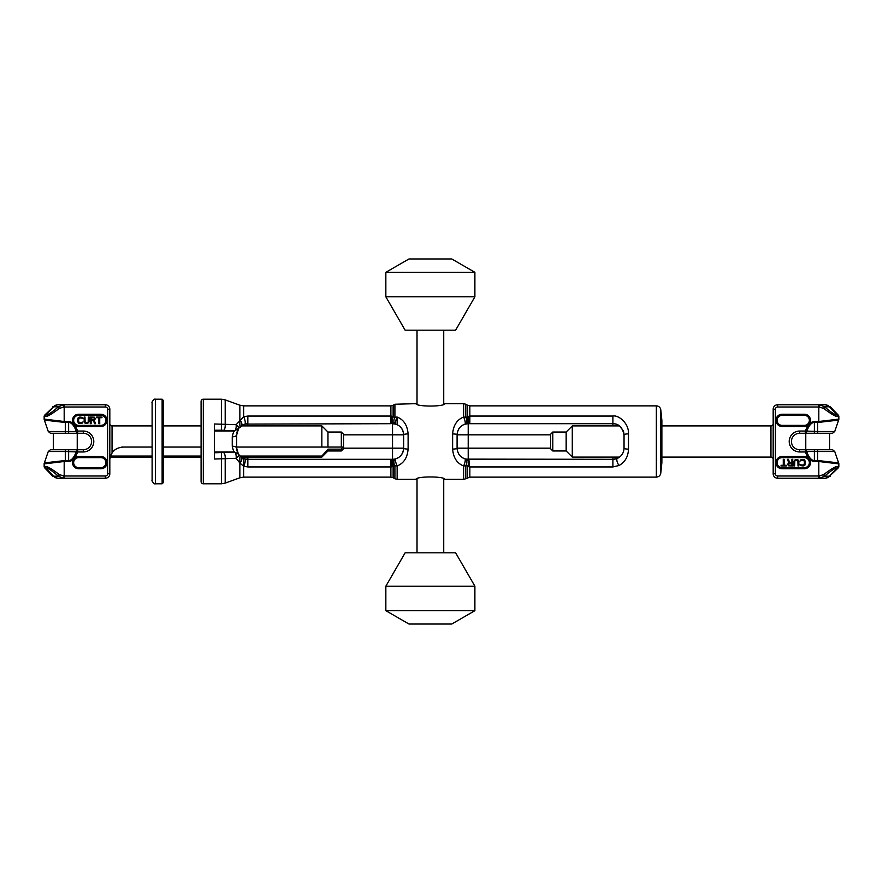 <?xml version="1.0" encoding="UTF-8"?>
<svg xmlns="http://www.w3.org/2000/svg" width="883" height="883" viewBox="0 0 883 883"><rect width="100%" height="100%" fill="white"/><g stroke="black" fill="none" stroke-linecap="round" stroke-linejoin="round"><path stroke-width="1.32" d="M343.553 434.822L392.527 434.822L392.527 459.303L394.546 459.127A4.448 3.057 79.6 0 0 393.123 466.125L394.911 465.551A4.448 2.87 0 0 0 397.14 465.937C403.73 463.354 407.394 457.736 408.112 449.072L408.112 433.928C407.383 425.264 403.73 419.646 397.14 417.063L397.14 424.69M391.71 416.125A4.448 1.137 -90 0 0 391.478 420.97A4.448 1.137 -90 0 0 392.527 423.697L394.546 423.873A4.448 3.057 -79.6 0 1 393.123 416.875L393.123 405.286L394.911 404.248L394.911 417.449A4.448 2.87 180 0 1 397.14 417.063A4.448 1.082 -72.8 0 0 395.628 421.511A4.448 1.082 -72.8 0 0 395.816 424.193A11.126 11.126 0 0 0 393.829 423.774A11.126 11.126 0 0 1 395.816 424.193L392.527 423.697L392.527 434.822L403.652 434.822C403.145 429.359 400.529 425.816 395.816 424.193A4.448 3.102 -72.8 0 1 394.911 417.449L390.893 416.059L247.836 416.059L243.653 416.71L236.147 424.679A4.448 2.395 32.1 0 1 238.399 428.906L236.699 434.778M390.893 405.882L390.893 423.697L244.856 424.094A4.448 1.115 -105.5 0 0 245.132 421.279A4.448 1.115 -105.5 0 0 243.653 416.71L243.653 405.882L390.893 405.882L393.123 405.286L393.123 416.875M247.836 425.915L247.836 423.697L244.856 424.094L234.635 430.948C233.84 431.158 233.046 433.111 232.251 436.787L232.251 446.213C233.035 449.877 233.829 451.82 234.635 452.052L214.448 452.769M239.966 426.942L239.271 427.714M236.854 433.012L237.229 431.456M237.384 431.003L238.002 429.602M238.984 428.067L241.026 426.014M238.587 428.619L236.699 434.822L236.699 448.178L236.699 434.822A4.448 1.965 180 0 1 232.251 436.787M236.699 448.211L238.399 454.094L241.048 456.997L239.028 454.988M237.991 453.376L237.35 451.93M237.229 451.555L236.81 449.712M241.158 425.915A11.126 11.126 0 0 1 244.072 424.348A11.126 11.126 0 0 0 241.158 425.915L321.854 425.915L321.854 447.063L327.968 447.063L236.699 447.063M245.066 424.039A11.126 11.126 0 0 1 246.302 423.796A11.126 11.126 0 0 0 245.066 424.039M403.652 434.822L403.652 448.178L403.652 434.822A4.448 0.894 0 0 1 408.112 433.928M343.553 448.178L403.652 448.178A4.448 0.894 0 0 0 408.112 449.072M393.101 423.708A11.126 11.126 0 0 1 393.542 423.741A11.126 11.126 0 0 0 393.101 423.708L393.123 422.979M397.24 424.745A11.126 11.126 0 0 1 402.372 429.635A11.126 11.126 0 0 0 397.24 424.745M402.858 430.694A11.126 11.126 0 0 1 403.63 433.983A11.126 11.126 0 0 0 402.858 430.694M628.486 449.127C628.166 456.71 625.021 462.162 619.049 465.496L612.901 466.941L469.844 466.941L465.827 465.551A4.448 2.87 180 0 1 463.597 465.937C457.008 463.365 453.354 457.736 452.626 449.072L452.626 433.928C453.354 425.275 457.008 419.646 463.597 417.063A4.448 1.082 72.8 0 1 465.109 421.511A4.448 1.082 72.8 0 1 464.922 424.193L468.211 423.697A11.126 11.126 0 0 0 468.122 423.697A11.126 11.126 0 0 1 468.211 423.697L612.901 423.697C618.773 423.663 622.482 427.372 624.038 434.822A4.448 0.949 180 0 1 628.486 433.873L628.486 449.127A4.448 0.949 180 0 1 624.038 448.178L624.038 434.822M463.597 403.652L465.827 404.248L465.827 417.449A4.448 2.87 0 0 0 463.597 417.063L463.597 403.652L444.844 403.652C444.657 406.853 416.059 406.831 415.904 403.652L417.019 404.072L417.019 330.198M452.626 433.928A4.448 0.894 -0 0 1 457.085 434.822L457.085 448.178A4.448 0.894 0 0 1 452.626 449.072M550.573 434.822L457.085 434.822L457.085 448.178C457.604 453.641 460.209 457.184 464.922 458.807A11.126 11.126 0 0 0 466.202 459.127L464.922 458.807A11.126 11.126 0 0 0 466.202 459.127L469.05 459.303M457.085 434.822L457.085 434.822C457.593 429.359 460.209 425.816 464.922 424.193L464.292 424.403M469.028 466.875A4.448 1.137 -90 0 0 469.259 462.03A4.448 1.137 -90 0 0 468.211 459.303L468.211 423.697L466.202 423.873A4.448 3.057 79.6 0 0 467.615 416.875L467.615 405.286L469.844 405.882L469.844 416.059L465.827 417.449A4.448 3.102 72.8 0 1 464.922 424.193A11.126 11.126 0 0 1 466.908 423.763A11.126 11.126 0 0 0 464.922 424.193M464.922 458.807A4.448 1.082 -72.8 0 1 465.109 461.489A4.448 1.082 -72.8 0 1 463.597 465.937L463.597 479.348L465.827 478.752L465.827 465.551A4.448 3.102 -72.8 0 0 464.922 458.807L464.315 458.608M214.448 452.052L234.635 452.052L238.399 454.094A4.448 2.395 147.9 0 1 236.147 458.321L239.856 463.001A4.448 2.792 127.6 0 0 241.048 456.997L244.856 458.906L247.836 459.303L392.527 459.303A11.126 11.126 0 0 0 392.604 459.303A11.126 11.126 0 0 1 392.527 459.303L394.546 459.127A11.126 11.126 0 0 0 394.9 459.05A11.126 11.126 0 0 1 394.524 459.127L395.816 458.807A4.448 1.082 72.8 0 0 395.628 461.489A4.448 1.082 72.8 0 0 397.14 465.937L397.14 479.348L415.904 479.348C416.059 476.169 444.657 476.147 444.844 479.348L463.597 479.348M403.652 448.178C403.145 453.641 400.529 457.184 395.816 458.807A4.448 3.102 72.8 0 0 394.911 465.551L394.911 478.752L393.123 477.714L393.123 459.292A11.126 11.126 0 0 0 393.575 459.259A11.126 11.126 0 0 1 393.09 459.292M390.926 459.303L392.527 459.303A4.448 1.137 90 0 0 391.478 462.03A4.448 1.137 90 0 0 391.71 466.875L393.123 466.125M239.856 457.085L239.856 463.001L243.653 466.29L243.653 477.118L390.893 477.118L390.893 459.303L390.893 466.941L391.71 466.875M244.657 458.851L244.856 458.906A4.448 1.115 105.5 0 1 245.132 461.721A4.448 1.115 105.5 0 1 243.653 466.29L247.836 466.941L390.893 466.941M241.048 426.003A4.448 2.792 -127.6 0 0 239.856 419.999L239.856 405.209L243.653 405.882M234.624 452.052A4.448 1.567 -93.4 0 1 236.147 458.321L214.448 459.017L214.448 423.983L236.147 424.679A4.448 1.567 93.4 0 1 234.624 430.948M247.836 457.085L247.836 466.941M246.865 459.27A11.126 11.126 0 0 1 245.871 459.138A11.126 11.126 0 0 0 246.865 459.27M241.158 457.085A11.126 11.126 0 0 0 244.072 458.652A11.126 11.126 0 0 1 241.158 457.085L321.854 457.085L321.854 456.058L239.966 456.058M403.63 448.983A11.126 11.126 0 0 1 403.52 449.933A11.126 11.126 0 0 0 403.63 448.983M403.089 451.677A11.126 11.126 0 0 1 402.714 452.67A11.126 11.126 0 0 0 403.089 451.677M402.372 453.365A11.126 11.126 0 0 1 397.24 458.255A11.126 11.126 0 0 0 402.372 453.365M395.816 458.807A11.126 11.126 0 0 1 395.021 459.028A11.126 11.126 0 0 0 395.816 458.807M394.282 459.171A11.126 11.126 0 0 1 393.697 459.248A11.126 11.126 0 0 0 394.282 459.171M221.379 452.769L221.379 483.796L203.311 483.796A2.23 2.23 0 0 1 201.081 481.566L201.081 457.085L163.245 457.085L163.245 459.303M221.379 425.915L221.379 399.204L203.311 399.204A2.23 2.23 0 0 0 201.081 401.434L201.081 481.566M163.245 425.915L201.081 425.915L201.081 401.434M467.615 466.125L467.615 477.714L467.615 466.125A4.448 3.057 -79.6 0 0 466.202 459.127M624.038 448.178C623.806 452.913 621.555 456.323 617.294 458.409L612.901 459.303L466.191 459.127M469.767 459.303L511.588 459.303M469.844 423.697L469.844 416.059L612.901 416.059C618.343 414.767 629.093 423.178 628.486 433.873M623.939 449.668L623.541 451.478M623.398 451.897L622.725 453.421M619.59 457.074L619.579 457.085A11.126 11.126 0 0 1 616.301 458.774A11.126 11.126 0 0 0 619.579 457.085L572.283 457.085L572.283 425.915L619.579 425.915L623.354 431.003M660.782 409.867L660.782 473.133L661.875 462.681L661.875 420.319L660.782 409.867A4.448 4.448 0 0 0 656.356 405.882L656.356 477.118L469.844 477.118L465.827 478.752M623.519 431.456L623.928 433.31M614.016 459.248A11.126 11.126 0 0 0 615.164 459.083A11.126 11.126 0 0 1 614.016 459.248M612.901 457.085L612.901 466.941M550.573 448.178L457.085 448.178M457.107 448.994A11.126 11.126 0 0 0 457.217 449.933A11.126 11.126 0 0 1 457.107 448.994M458.365 453.376A11.126 11.126 0 0 0 463.498 458.266A11.126 11.126 0 0 1 458.365 453.376M463.498 424.745A11.126 11.126 0 0 0 458.365 429.635A11.126 11.126 0 0 1 463.498 424.745M457.217 433.067A11.126 11.126 0 0 0 457.129 433.752A11.126 11.126 0 0 1 457.217 433.067M469.039 423.697L468.211 423.697A4.448 1.137 90 0 0 469.259 420.97A4.448 1.137 90 0 0 469.028 416.125M612.901 425.915L612.901 416.059M619.579 425.915A11.126 11.126 0 0 0 615.363 423.972A11.126 11.126 0 0 1 619.579 425.915M615.308 423.95A11.126 11.126 0 0 0 614.115 423.763A11.126 11.126 0 0 1 615.308 423.95M474.888 272.317L385.849 272.317L408.984 258.962L451.754 258.962L474.888 272.317L474.888 296.809L455.617 330.198L405.131 330.198L385.849 296.809L474.888 296.809M385.849 272.317L385.849 296.809M443.73 330.198L443.73 404.072M443.73 478.928L443.73 552.802M417.019 478.928L417.019 552.802M474.888 586.191L385.849 586.191L405.131 552.802L455.617 552.802L474.888 586.191L474.888 610.683L451.754 624.038L408.984 624.038L385.849 610.683L474.888 610.683M385.849 586.191L385.849 610.683M77.229 449.734L77.229 433.266L50.441 433.266L48.267 431.489L76.357 431.489C74.106 425.485 71.534 422.471 68.631 422.438L44.371 420.098L48.267 431.489M68.631 421.577L68.631 433.266L77.649 433.266A2.23 1.325 -90 0 1 76.357 431.489L77.649 431.036C75.132 424.756 72.13 421.599 68.631 421.577L64.183 421.489L64.062 422.361L44.371 420.098A2.23 2.23 66.5 0 1 44.15 419.116L64.183 421.489L64.183 406.997L105.364 406.997A2.23 2.23 0 0 1 107.594 409.226L107.594 473.774L109.823 473.774L109.823 409.226A4.448 4.448 0 0 0 105.364 404.767A4.448 4.448 0 0 1 109.823 409.226L107.594 409.226M65.298 449.734L65.298 451.511L77.649 451.964C75.132 458.244 72.13 461.401 68.631 461.423L65.298 461.423L65.298 451.511L48.267 451.511L50.441 449.734L77.649 449.734L77.649 451.964L83.333 451.964A10.464 10.464 0 0 0 93.786 441.5A10.464 10.464 0 0 0 83.333 431.036A10.464 10.464 0 0 1 93.786 441.5A10.464 10.464 0 0 1 83.333 451.964L83.333 449.734A8.234 8.234 0 0 0 91.567 441.5A8.234 8.234 0 0 0 83.333 433.266L77.649 433.266L77.649 431.036L83.333 431.036L83.333 433.266A8.234 8.234 0 0 1 91.567 441.5A8.234 8.234 0 0 1 83.333 449.734L77.649 449.734A2.23 1.325 90 0 0 76.357 451.511C74.106 457.515 71.534 460.529 68.631 460.562L44.371 462.902A2.23 2.23 113.5 0 0 44.15 463.884L44.15 466.401L45.508 466.467C47.395 466.323 52.042 469.061 59.426 474.668L64.183 476.003L64.183 461.511L44.15 463.884M59.426 408.332L58.455 406.787L63.488 404.767L57.98 404.767A6.589 6.192 90 0 0 53.521 406.787L44.779 415.054A2.23 2.23 162.5 0 0 44.15 416.599L45.508 416.533C47.395 416.677 52.042 413.939 59.426 408.332L64.183 406.997L64.183 404.767L105.364 404.767L105.364 406.997M44.779 415.054L46.082 414.977C47.759 415.131 51.887 412.394 58.455 406.787L53.521 406.787L46.082 414.977A2.23 2.075 -93.5 0 0 45.508 416.533M63.488 404.767L64.183 404.767L63.488 404.767L63.399 406.997M152.119 456.058L112.042 456.058L110.265 457.008L112.042 453.034L112.042 425.915A2.23 2.23 0 0 1 109.823 423.697L109.823 459.303A2.23 2.23 0 0 1 112.042 457.085L152.119 457.085M57.505 478.233L53.521 476.213A6.589 6.192 -90 0 0 57.98 478.233L105.364 478.233A4.448 4.448 0 0 0 109.823 473.774A4.448 4.448 0 0 1 105.364 478.233L105.364 476.003A2.23 2.23 0 0 0 107.594 473.774M59.426 474.668L58.455 476.213L63.488 478.233L64.183 478.233L64.183 476.003L105.364 476.003M44.15 466.401A2.23 2.23 17.8 0 0 44.779 467.946L46.082 468.023C47.759 467.869 51.887 470.606 58.455 476.213L53.521 476.213L46.082 468.023A2.23 2.075 93.5 0 1 45.508 466.467M65.298 461.423L64.183 461.511L64.062 460.639L44.371 462.902L48.267 451.511M78.653 456.522L78.653 457.637L100.916 457.637A5.011 5.011 0 0 1 105.927 462.648A5.011 5.011 0 0 1 100.916 467.659L78.653 467.659A5.011 5.011 0 0 1 73.642 462.648A5.011 5.011 0 0 1 78.653 457.637L100.916 457.085A5.563 5.563 0 0 1 106.479 462.648A5.563 5.563 0 0 1 100.916 468.211L78.653 468.211A5.563 5.563 0 0 1 73.09 462.648A5.563 5.563 0 0 1 78.653 457.085L100.916 457.085L100.916 456.522A6.126 6.126 0 0 1 107.031 462.648A6.126 6.126 0 0 1 100.916 468.774L78.653 468.774A6.126 6.126 0 0 1 72.527 462.648A6.126 6.126 0 0 1 78.653 456.522L100.916 456.522M78.653 426.478L78.653 425.363L100.916 425.363A5.011 5.011 0 0 0 105.927 420.352A5.011 5.011 0 0 0 100.916 415.341L78.653 415.341A5.011 5.011 0 0 0 73.642 420.352A5.011 5.011 0 0 0 78.653 425.363L100.916 425.915A5.563 5.563 0 0 0 106.479 420.352A5.563 5.563 0 0 0 100.916 414.789L78.653 414.789A5.563 5.563 0 0 0 73.09 420.352A5.563 5.563 0 0 0 78.653 425.915L100.916 425.915L100.916 426.478A6.126 6.126 0 0 0 107.031 420.352A6.126 6.126 0 0 0 100.916 414.226L78.653 414.226A6.126 6.126 0 0 0 72.527 420.352A6.126 6.126 0 0 0 78.653 426.478L100.916 426.478M83.035 421.986L79.834 422.836L78.444 421.423L78.863 418.288L81.093 417.869L83.035 418.719L82.34 417.438L79.834 417.019L78.024 418.012L77.616 421.423L78.587 423.266L81.788 423.553L83.035 421.986M89.161 421.423L89.161 417.019L88.322 417.019L88.179 421.986L86.931 422.836L85.121 421.986L84.989 417.019L84.15 417.019L84.15 421.423L85.121 423.266L87.627 423.553L89.161 421.423M91.104 420.705L93.466 420.705L94.58 423.697L95.563 423.697L94.304 420.418L95.419 418.575L94.304 417.151L90.276 417.019L90.276 423.697L91.104 423.697L91.104 420.705M93.753 419.855L91.104 419.855L91.104 417.725L94.172 417.869L94.58 419.006L93.753 419.855M101.953 417.019L96.666 417.019L96.666 417.725L98.896 417.725L98.896 423.697L99.735 423.697L99.735 417.725L101.953 417.725L101.953 417.019M53.366 433.266L53.366 449.734M343.553 434.27L341.324 432.041L341.324 447.063L342.913 447.063L341.324 449.149L341.324 450.959L343.553 448.73L343.553 434.27M163.245 456.058L201.081 456.058M110.485 456.257A13.355 13.355 0 0 1 112.042 453.034C114.216 449.513 117.925 447.515 123.178 447.063L152.119 447.063M163.245 447.063L201.081 447.063M321.854 456.058L327.968 449.149L341.324 449.149M123.178 447.063A13.355 13.355 0 0 0 121.401 447.184M115.055 449.811A13.355 13.355 0 0 0 113.874 450.838M110.474 456.29A13.355 13.355 0 0 0 110.265 457.008M342.913 447.063L327.968 447.063L327.968 432.041L321.854 425.915M327.968 449.149L327.968 450.959L321.854 457.085M805.771 433.266L805.771 449.734L832.559 449.734L834.733 451.511L806.643 451.511C808.894 457.515 811.466 460.529 814.369 460.562L838.629 462.902L834.733 451.511M814.369 461.423L814.369 449.734L805.351 449.734A2.23 1.325 90 0 1 806.643 451.511L805.351 451.964C807.868 458.244 810.87 461.401 814.369 461.423L818.817 461.511L818.938 460.639L838.629 462.902A2.23 2.23 -113.5 0 1 838.85 463.884L818.817 461.511L818.817 476.003L777.636 476.003A2.23 2.23 0 0 1 775.406 473.774L775.406 409.226L773.177 409.226L773.177 473.774A4.448 4.448 0 0 0 777.636 478.233A4.448 4.448 0 0 1 773.177 473.774L775.406 473.774M817.702 433.266L817.702 431.489L805.351 431.036C807.868 424.756 810.87 421.599 814.369 421.577L817.702 421.577L817.702 431.489L834.733 431.489L832.559 433.266L805.351 433.266L805.351 431.036L799.667 431.036A10.464 10.464 0 0 0 789.214 441.5A10.464 10.464 0 0 0 799.667 451.964A10.464 10.464 0 0 1 789.214 441.5A10.464 10.464 0 0 1 799.667 431.036L799.667 433.266A8.234 8.234 0 0 0 791.433 441.5A8.234 8.234 0 0 0 799.667 449.734L805.351 449.734L805.351 451.964L799.667 451.964L799.667 449.734A8.234 8.234 0 0 1 791.433 441.5A8.234 8.234 0 0 1 799.667 433.266L805.351 433.266A2.23 1.325 -90 0 0 806.643 431.489C808.894 425.485 811.466 422.471 814.369 422.438L838.629 420.098A2.23 2.23 -66.5 0 0 838.85 419.116L838.85 416.599L837.492 416.533C835.605 416.677 830.958 413.939 823.574 408.332L818.817 406.997L818.817 421.489L838.85 419.116M823.574 474.668L824.545 476.213L819.512 478.233L825.02 478.233A6.589 6.192 -90 0 0 829.479 476.213L838.221 467.946A2.23 2.23 -17.5 0 0 838.85 466.401L837.492 466.467C835.605 466.323 830.958 469.061 823.574 474.668L818.817 476.003L818.817 478.233L777.636 478.233L777.636 476.003M838.221 467.946L836.918 468.023C835.241 467.869 831.113 470.606 824.545 476.213L829.479 476.213L836.918 468.023A2.23 2.075 86.5 0 0 837.492 466.467M819.601 476.003L819.512 478.233L818.817 478.233M825.495 404.767L829.479 406.787A6.589 6.192 90 0 0 825.02 404.767L777.636 404.767A4.448 4.448 0 0 0 773.177 409.226A4.448 4.448 0 0 1 777.636 404.767A4.448 4.448 0 0 0 773.177 409.226M838.85 416.599A2.23 2.23 -162.2 0 0 838.221 415.054L836.918 414.977C835.241 415.131 831.113 412.394 824.545 406.787L819.512 404.767L819.601 406.997M817.702 421.577L818.817 421.489L818.938 422.361L838.629 420.098L834.733 431.489M804.347 426.478L804.347 425.363L782.084 425.363A5.011 5.011 0 0 1 777.073 420.352A5.011 5.011 0 0 1 782.084 415.341L804.347 415.341A5.011 5.011 0 0 1 809.358 420.352A5.011 5.011 0 0 1 804.347 425.363L782.084 425.915A5.563 5.563 0 0 1 776.521 420.352A5.563 5.563 0 0 1 782.084 414.789L804.347 414.789A5.563 5.563 0 0 1 809.91 420.352A5.563 5.563 0 0 1 804.347 425.915L782.084 425.915L782.084 426.478A6.126 6.126 0 0 1 775.969 420.352A6.126 6.126 0 0 1 782.084 414.226L804.347 414.226A6.126 6.126 0 0 1 810.473 420.352A6.126 6.126 0 0 1 804.347 426.478L782.084 426.478M804.347 456.522L804.347 457.637L782.084 457.637A5.011 5.011 0 0 0 777.073 462.648A5.011 5.011 0 0 0 782.084 467.659L804.347 467.659A5.011 5.011 0 0 0 809.358 462.648A5.011 5.011 0 0 0 804.347 457.637L782.084 457.085A5.563 5.563 0 0 0 776.521 462.648A5.563 5.563 0 0 0 782.084 468.211L804.347 468.211A5.563 5.563 0 0 0 809.91 462.648A5.563 5.563 0 0 0 804.347 457.085L782.084 457.085L782.084 456.522A6.126 6.126 0 0 0 775.969 462.648A6.126 6.126 0 0 0 782.084 468.774L804.347 468.774A6.126 6.126 0 0 0 810.473 462.648A6.126 6.126 0 0 0 804.347 456.522L782.084 456.522M799.965 461.014L803.166 460.164L804.556 461.577L804.137 464.712L801.907 465.131L799.965 464.281L800.66 465.562L803.166 465.981L804.976 464.988L805.384 461.577L804.413 459.734L801.212 459.447L799.965 461.014M793.839 461.577L793.839 465.981L794.678 465.981L794.821 461.014L796.069 460.164L797.879 461.014L798.011 465.981L798.85 465.981L798.85 461.577L797.879 459.734L795.373 459.447L793.839 461.577M791.896 462.295L789.534 462.295L788.42 459.303L787.437 459.303L788.696 462.582L787.581 464.425L788.696 465.849L792.724 465.981L792.724 459.303L791.896 459.303L791.896 462.295M789.247 463.145L791.896 463.145L791.896 465.275L788.828 465.131L788.42 463.994L789.247 463.145M781.047 465.981L786.334 465.981L786.334 465.275L784.104 465.275L784.104 459.303L783.265 459.303L783.265 465.275L781.047 465.275L781.047 465.981M823.574 408.332L824.545 406.787L829.479 406.787L836.918 414.977A2.23 2.075 -86.5 0 1 837.492 416.533M829.634 449.734L829.634 433.266M773.177 423.697A2.23 2.23 0 0 1 770.958 425.915L661.875 425.915M773.177 459.303A2.23 2.23 0 0 0 770.958 457.085L770.958 425.915M661.875 457.085L770.958 457.085M552.802 450.959L552.802 432.041L550.573 434.27L550.573 448.73L552.802 450.959L566.158 450.959L566.158 432.041L572.283 425.915M566.158 450.959L572.283 457.085M552.802 432.041L566.158 432.041M162.13 483.796L162.13 399.204L163.245 400.319L163.245 482.681L162.13 483.796L155.452 483.796L155.452 399.204C153.885 398.222 151.225 403.189 152.119 402.549L152.119 480.451C151.225 479.811 153.885 484.778 155.452 483.796M163.245 465.981L163.245 479.348M163.245 403.652L163.245 410.33M163.245 423.697L163.245 448.178M247.836 423.697L247.836 416.059M238.399 454.094L236.699 448.178A4.448 1.965 180 0 0 232.251 446.213M243.653 466.29L243.653 458.498M239.856 419.999L239.856 425.915M243.653 477.118L239.856 477.791L239.856 463.001M239.856 405.209L225.187 399.878L225.187 424.149A4.448 1.556 93.4 0 1 223.664 430.297L234.635 430.948L214.448 430.948M223.664 452.703A4.448 1.556 -93.4 0 1 225.187 458.851L225.187 483.122L239.856 477.791M221.379 423.983L221.379 430.231L223.664 430.297M214.448 430.231L221.379 430.231M203.311 399.204L203.311 483.796M469.844 466.941L469.844 477.118M467.615 416.875L467.615 423.708M467.615 459.292L467.615 460.021M619.049 465.496A4.448 1.501 -113.2 0 1 617.029 461.246A4.448 1.501 -113.2 0 1 617.294 458.409M65.298 433.266L65.298 421.577M100.916 468.774L100.916 467.659L78.653 467.659L78.653 468.774M100.916 414.226L100.916 415.341L78.653 415.341L78.653 414.226M63.399 476.003L63.488 478.233M68.631 461.423L68.631 449.734M112.042 456.058L112.042 457.085M817.702 449.734L817.702 461.423M818.817 404.767L818.817 406.997L777.636 406.997A2.23 2.23 0 0 0 775.406 409.226M782.084 414.226L782.084 415.341L804.347 415.341L804.347 414.226M782.084 468.774L782.084 467.659L804.347 467.659L804.347 468.774M777.636 406.997L777.636 404.767M814.369 421.577L814.369 433.266M415.904 403.652L394.911 404.248M397.14 479.348L394.911 478.752M390.893 477.118L393.123 477.714M221.379 483.796L225.187 483.122M221.379 399.204L225.187 399.878M469.844 405.882L656.356 405.882M660.782 473.133C660.318 475.584 658.839 476.908 656.356 477.118M467.615 405.286L465.827 404.248M44.15 416.599L44.15 419.116M52.759 406.787L57.505 404.767M52.759 476.213L44.779 467.946M112.042 425.915L152.119 425.915M327.968 450.959L341.324 450.959M327.968 432.041L341.324 432.041M838.85 466.401L838.85 463.884M830.241 476.213L825.495 478.233M830.241 406.787L838.221 415.054M162.13 399.204L155.452 399.204"/></g></svg>
